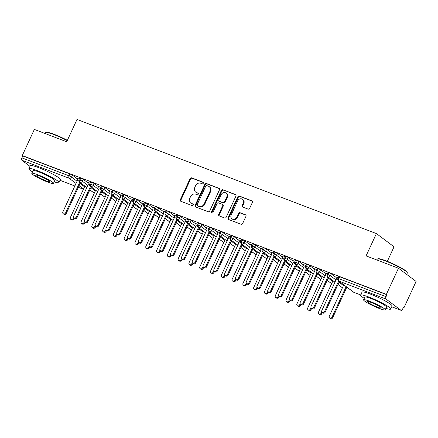 <?xml version="1.0" encoding="UTF-8"?>
<svg xmlns="http://www.w3.org/2000/svg" width="438" height="438" viewBox="0 0 438 438"><rect width="100%" height="100%" fill="white"/><g stroke="black" fill="none" stroke-linecap="round" stroke-linejoin="round"><path stroke-width="0.66" d="M203.292 183.265A0.909 0.783 -53.1 0 0 202.931 182.164L191.68 177.872A1.298 1.122 -53.1 0 0 190.081 178.638L180.336 199.723A1.298 1.122 -53.1 0 0 180.856 201.299L192.107 205.586A0.909 0.783 -53.1 0 0 192.862 203.949L191.406 203.391A4.161 3.592 -53.1 0 1 190.645 202.975A4.161 3.592 -53.1 0 1 189.753 198.354L190.563 196.596A4.161 3.592 -53.1 0 1 195.682 194.138L197.138 194.696A0.909 0.783 -53.1 0 0 197.899 193.054L196.443 192.501A4.161 3.592 -53.1 0 1 195.676 192.079A4.161 3.592 -53.1 0 1 194.784 187.459L195.594 185.701A4.161 3.592 -53.1 0 1 200.719 183.248L202.175 183.801A0.909 0.783 -53.1 0 0 203.292 183.265M248.067 209.079A1.298 1.122 -53.1 0 0 249.665 208.313L252.398 202.4A1.298 1.122 -53.1 0 0 251.883 200.823L239.383 196.06A1.298 1.122 -53.1 0 0 237.785 196.826L228.045 217.91A1.298 1.122 -53.1 0 0 228.559 219.482L241.059 224.245A1.298 1.122 -53.1 0 0 242.657 223.479L245.959 216.334A1.298 1.122 -53.1 0 0 245.439 214.762L240.095 212.72A1.298 1.122 -53.1 0 0 238.491 213.487L236.854 217.034A3.477 3 -53.1 0 1 231.937 218.737A3.477 3 -53.1 0 1 231.193 214.872L237.604 200.993A3.477 3 -53.1 0 1 242.521 199.29A3.477 3 -53.1 0 1 243.271 203.155L242.203 205.466A1.298 1.122 -53.1 0 0 242.718 207.043L248.067 209.079M22.272 155.561L386.382 294.363L398.46 268.231L366.091 255.891L376.406 233.574L77.022 119.454L66.713 141.764L34.35 129.429L22.272 155.561L22.809 155.961L21.927 157.872L69.1 175.852L69.981 173.946L22.809 155.961M219.465 189.84A1.298 1.122 -53.1 0 0 218.945 188.269L206.451 183.506A1.298 1.122 -53.1 0 0 204.853 184.272L195.113 205.356A1.298 1.122 -53.1 0 0 195.627 206.928L208.121 211.691A1.298 1.122 -53.1 0 0 209.725 210.924L219.465 189.84M222.92 189.78L235.414 194.543A1.298 1.122 -53.1 0 1 235.934 196.12L226.189 217.204A1.298 1.122 -53.1 0 1 224.59 217.971L219.241 215.934A1.298 1.122 -53.1 0 1 218.726 214.357L222.674 205.805A1.298 1.122 -53.1 0 0 222.159 204.234L218.611 202.882A1.298 1.122 -53.1 0 0 217.013 203.648L212.895 212.55A0.909 0.783 -53.1 0 1 211.417 211.981L221.321 190.546A1.298 1.122 -53.1 0 1 222.92 189.78L235.885 194.921M387.329 261.338L394.047 246.802L376.406 233.574M29.976 166.32L21.9 160.264A1.987 0.975 -69.1 0 1 21.927 157.872M386.382 294.363L386.918 294.763L386.037 296.674A1.987 0.975 110.9 0 0 386.009 299.061L400.978 310.285A1.987 0.975 110.9 0 0 401.099 310.35A1.987 0.975 110.9 0 0 402.61 309.097L403.491 307.186L404.028 307.585L403.414 307.356M398.46 268.231L416.1 281.453L404.028 307.585M76.951 178.288L79.273 179.032M386.918 294.763L339.746 276.778L338.864 278.688L386.037 296.674M386.009 299.061L338.837 281.081A1.987 0.975 110.9 0 1 338.864 278.688L337.862 278.459L338.744 276.548L339.746 276.778M69.981 173.946L72.401 175.162L77.077 178.671M328.96 272.666L328.073 274.577L327.076 274.347L327.958 272.436L328.96 272.666L331.325 273.865L336.001 277.374M335.875 276.991L338.196 277.736M318.169 268.554L317.287 270.465L316.285 270.23L317.167 268.324L318.169 268.554L320.534 269.753L325.215 273.257M325.089 272.879L327.405 273.624M307.383 264.442L306.496 266.353L305.5 266.118L306.381 264.213L307.383 264.442L309.748 265.642L314.424 269.146M314.298 268.762L316.619 269.512M296.592 260.331L295.71 262.236L294.708 262.006L295.59 260.095L296.592 260.331L298.957 261.524L303.638 265.034M303.512 264.651L305.828 265.395M285.806 256.219L284.919 258.124L283.923 257.894L284.804 255.984L285.806 256.219L288.171 257.413L292.847 260.922M292.721 260.539L295.042 261.283M275.015 252.102L274.133 254.013L273.131 253.783L274.013 251.872L275.015 252.102L277.38 253.301L282.061 256.81M281.935 256.427L284.251 257.172M264.229 247.99L263.342 249.901L262.346 249.671L263.227 247.76L264.229 247.99L266.594 249.189L271.27 252.699M271.144 252.315L273.465 253.06M253.438 243.878L252.556 245.789L251.554 245.554L252.436 243.648L253.438 243.878L255.803 245.077L260.484 248.581M260.358 248.204L262.674 248.948M242.652 239.767L241.765 241.677L240.769 241.442L241.65 239.537L242.652 239.767L245.017 240.966L249.693 244.47M249.567 244.086L251.888 244.837M231.861 235.655L230.979 237.56L229.977 237.33L230.859 235.42L231.861 235.655L234.226 236.849L238.907 240.358M238.781 239.975L241.097 240.719M221.075 231.543L220.188 233.449L219.192 233.219L220.073 231.308L221.075 231.543L223.44 232.737L228.116 236.246M227.99 235.863L230.311 236.608M210.284 227.426L209.402 229.337L208.4 229.107L209.282 227.196L210.284 227.426L212.649 228.625L217.33 232.135M217.204 231.751L219.52 232.496M199.498 223.314L198.611 225.225L197.615 224.995L198.496 223.084L199.498 223.314L201.863 224.513L206.539 228.023M206.413 227.64L208.734 228.384M188.707 219.203L187.825 221.113L186.823 220.878L187.705 218.973L188.707 219.203L191.072 220.402L195.753 223.906M195.627 223.528L197.943 224.272M177.921 215.091L177.034 217.002L176.038 216.766L176.919 214.861L177.921 215.091L180.286 216.29L184.962 219.794M184.836 219.411L187.157 220.161M167.13 210.979L166.248 212.884L165.246 212.654L166.128 210.744L167.13 210.979L169.495 212.173L174.176 215.682M174.05 215.299L176.366 216.043M156.344 206.867L155.457 208.773L154.461 208.543L155.342 206.632L156.344 206.867L158.709 208.061L163.385 211.57M163.259 211.187L165.58 211.932M145.553 202.75L144.671 204.661L143.669 204.431L144.551 202.52L145.553 202.75L147.918 203.949L152.599 207.459M152.473 207.075L154.789 207.82M134.767 198.638L133.88 200.549L132.884 200.319L133.765 198.409L134.767 198.638L137.132 199.838L141.808 203.347M141.682 202.964L144.003 203.708M123.976 194.527L123.094 196.438L122.093 196.202L122.974 194.297L123.976 194.527L126.341 195.726L131.022 199.23M130.896 198.852L133.212 199.597M113.19 190.415L112.303 192.326L111.307 192.09L112.188 190.185L113.19 190.415L115.555 191.614L120.231 195.118M120.105 194.735L122.426 195.485M102.399 186.303L101.517 188.214L100.516 187.979L101.397 186.068L102.399 186.303L104.764 187.497L109.445 191.006M109.319 190.623L111.635 191.368M91.613 182.192L90.726 184.097L89.73 183.867L90.611 181.956L91.613 182.192L93.978 183.385L98.654 186.895M98.528 186.511L100.849 187.256M80.822 178.074L79.94 179.985L78.939 179.755L79.82 177.844L80.822 178.074L83.187 179.273L87.868 182.783M87.742 182.4L90.058 183.144M83.187 179.273L82.306 181.184L79.94 179.985A1.987 0.975 110.9 0 0 79.913 182.378L86.823 187.552M89.872 189.84L94.301 193.163M93.978 183.385L93.097 185.296L90.726 184.097A1.987 0.975 110.9 0 0 90.704 186.489L97.608 191.669M100.658 193.952L105.093 197.281M104.764 187.497L103.883 189.408L101.517 188.214A1.987 0.975 110.9 0 0 101.49 190.601L108.4 195.781M111.449 198.069L115.878 201.392M115.555 191.614L114.674 193.519L112.303 192.326A1.987 0.975 110.9 0 0 112.281 194.713L119.185 199.892M122.235 202.181L126.67 205.504M126.341 195.726L125.46 197.631L123.094 196.438A1.987 0.975 110.9 0 0 123.067 198.83L129.976 204.004M133.026 206.293L137.455 209.616M137.132 199.838L136.251 201.748L133.88 200.549A1.987 0.975 110.9 0 0 133.858 202.942L140.762 208.116M143.812 210.404L148.247 213.728M147.918 203.949L147.037 205.86L144.671 204.661A1.987 0.975 110.9 0 0 144.644 207.054L151.553 212.227M154.603 214.516L159.032 217.839M158.709 208.061L157.828 209.972L155.457 208.773A1.987 0.975 110.9 0 0 155.435 211.165L162.339 216.345M165.389 218.628L169.824 221.951M169.495 212.173L168.614 214.083L166.248 212.884A1.987 0.975 110.9 0 0 166.221 215.277L173.13 220.456M176.18 222.745L180.609 226.068M180.286 216.29L179.405 218.195L177.034 217.002A1.987 0.975 110.9 0 0 177.012 219.389L183.916 224.568M186.966 226.857L191.401 230.18M191.072 220.402L190.191 222.307L187.825 221.113A1.987 0.975 110.9 0 0 187.798 223.506L194.707 228.68M197.757 230.968L202.186 234.292M201.863 224.513L200.982 226.424L198.611 225.225A1.987 0.975 110.9 0 0 198.589 227.618L205.493 232.792M208.543 235.08L212.977 238.403M212.649 228.625L211.768 230.536L209.402 229.337A1.987 0.975 110.9 0 0 209.375 231.729L216.284 236.903M219.334 239.192L223.763 242.515M223.44 232.737L222.559 234.648L220.188 233.449A1.987 0.975 110.9 0 0 220.166 235.841L227.07 241.02M230.12 243.304L234.554 246.627M234.226 236.849L233.344 238.759L230.979 237.56A1.987 0.975 110.9 0 0 230.952 239.953L237.861 245.132M240.911 247.421L245.34 250.744M245.017 240.966L244.136 242.871L241.765 241.677A1.987 0.975 110.9 0 0 241.743 244.065L248.647 249.244M251.697 251.532L256.131 254.856M255.803 245.077L254.921 246.983L252.556 245.789A1.987 0.975 110.9 0 0 252.529 248.182L259.438 253.356M262.488 255.644L266.917 258.967M266.594 249.189L265.713 251.1L263.342 249.901A1.987 0.975 110.9 0 0 263.32 252.293L270.224 257.467M273.274 259.756L277.708 263.079M277.38 253.301L276.498 255.212L274.133 254.013A1.987 0.975 110.9 0 0 274.106 256.405L281.015 261.579M284.065 263.868L288.494 267.191M288.171 257.413L287.29 259.323L284.919 258.124A1.987 0.975 110.9 0 0 284.897 260.517L291.801 265.696M294.851 267.979L299.285 271.303M298.957 261.524L298.075 263.435L295.71 262.236A1.987 0.975 110.9 0 0 295.683 264.629L302.592 269.808M305.642 272.097L310.071 275.42M309.748 265.642L308.867 267.547L306.496 266.353A1.987 0.975 110.9 0 0 306.474 268.74L313.378 273.92M316.428 276.208L320.862 279.532M320.534 269.753L319.652 271.659L317.287 270.465A1.987 0.975 110.9 0 0 317.26 272.858L324.169 278.031M327.219 280.32L331.648 283.643M331.325 273.865L330.444 275.776L328.073 274.577A1.987 0.975 110.9 0 0 328.051 276.969L334.955 282.143M338.005 284.432L342.439 287.755M195.676 192.079L196.213 192.479A4.161 3.592 -53.1 0 0 196.974 192.901L196.443 192.501M198.272 193.393L196.974 192.901M190.645 202.975L191.182 203.374A4.161 3.592 -53.1 0 0 191.943 203.796L191.406 203.391M193.235 204.289L191.943 203.796M203.303 182.498L192.216 178.271A1.298 1.122 -53.1 0 0 190.612 179.043L180.872 200.122A1.298 1.122 -53.1 0 0 180.921 201.321M219.416 188.641L206.988 183.905A1.298 1.122 -53.1 0 0 205.389 184.672L195.644 205.756A1.298 1.122 -53.1 0 0 195.693 206.955M206.862 185.586A0.909 0.783 -53.1 0 0 205.74 186.123L197.188 204.634A0.909 0.783 -53.1 0 0 197.549 205.734L199.087 206.32A4.161 3.592 -53.1 0 0 204.207 203.862L210.054 191.214A4.161 3.592 -53.1 0 0 209.156 186.593A4.161 3.592 -53.1 0 0 208.395 186.172L206.862 185.586M197.385 205.641L197.916 206.041A0.909 0.783 -53.1 0 0 198.085 206.134L197.549 205.734M209.156 186.593L209.692 186.993A4.161 3.592 -53.1 0 1 210.585 191.614L204.743 204.261A4.161 3.592 -53.1 0 1 199.619 206.72L198.085 206.134M222.394 204.365L222.931 204.765A1.298 1.122 -53.1 0 1 223.21 206.205L219.257 214.757A1.298 1.122 -53.1 0 0 219.307 215.956M223.451 190.18A1.298 1.122 -53.1 0 0 221.852 190.952L211.948 212.386A0.909 0.783 -53.1 0 0 211.932 213.125M226.774 196.936A3.477 3 -53.1 0 0 226.03 193.07A3.477 3 -53.1 0 0 221.108 194.773L218.852 199.662A1.298 1.122 -53.1 0 0 219.367 201.239L222.915 202.591A1.298 1.122 -53.1 0 0 224.513 201.825L226.774 196.936L227.311 197.335A3.477 3 -53.1 0 0 226.561 193.476L226.03 193.07M219.131 201.108L219.662 201.507A1.298 1.122 -53.1 0 0 219.903 201.639L219.367 201.239M227.311 197.335L225.05 202.225A1.298 1.122 -53.1 0 1 223.451 202.991L219.903 201.639M242.521 199.29L243.057 199.69A3.477 3 -53.1 0 1 243.802 203.555L242.734 205.865A1.298 1.122 -53.1 0 0 242.783 207.064M231.937 218.737L232.474 219.137A3.477 3 -53.1 0 0 237.391 217.434L236.854 217.034M245.91 215.135L240.626 213.125A1.298 1.122 -53.1 0 0 239.028 213.892L237.391 217.434M252.348 201.195L239.92 196.459A1.298 1.122 -53.1 0 0 238.321 197.226L228.581 218.31A1.298 1.122 -53.1 0 0 228.631 219.509M73.075 218.513L73.77 219.033A1.653 1.429 126.9 0 1 71.427 219.849L70.732 219.323A1.653 1.429 -53.1 0 0 73.075 218.513L73.633 217.308M84.857 186.155L70.376 217.489A1.653 1.429 -53.1 0 0 70.732 219.323M73.77 219.033L74.252 217.987M76.902 178.129L77.559 180.133L62.891 211.877A1.653 1.429 -53.1 0 0 65.59 212.901L66.286 213.426A1.653 1.429 126.9 0 1 63.943 214.237L63.247 213.711M80.422 182.832L66.286 213.426M79.727 182.307L65.59 212.901M83.861 222.624L84.556 223.15A1.653 1.429 126.9 0 1 82.218 223.96L81.523 223.44A1.653 1.429 -53.1 0 0 83.861 222.624L84.419 221.42M95.643 190.267L81.167 221.601A1.653 1.429 -53.1 0 0 81.523 223.44M84.556 223.15L85.043 222.099M94.652 226.742L95.347 227.262A1.653 1.429 126.9 0 1 93.004 228.072L92.308 227.552A1.653 1.429 -53.1 0 0 94.652 226.742L95.21 225.532M106.434 194.379L91.953 225.712A1.653 1.429 -53.1 0 0 92.308 227.552M95.347 227.262L95.829 226.216M105.438 230.853L106.133 231.374A1.653 1.429 126.9 0 1 103.795 232.184L103.1 231.664A1.653 1.429 -53.1 0 0 105.438 230.853L105.996 229.643M117.22 198.491L102.744 229.824A1.653 1.429 -53.1 0 0 103.1 231.664M106.133 231.374L106.62 230.328M116.229 234.965L116.924 235.485A1.653 1.429 126.9 0 1 114.581 236.296L113.885 235.775A1.653 1.429 -53.1 0 0 116.229 234.965L116.787 233.755M128.011 202.602L113.53 233.936A1.653 1.429 -53.1 0 0 113.885 235.775M116.924 235.485L117.406 234.439M87.688 182.241L88.35 184.245L73.683 215.989A1.653 1.429 -53.1 0 0 76.376 217.018L77.072 217.538A1.653 1.429 126.9 0 1 74.734 218.348L74.038 217.828M91.208 186.944L77.072 217.538M90.518 186.424L76.376 217.018M98.479 186.353L99.136 188.362L84.468 220.1A1.653 1.429 -53.1 0 0 87.167 221.13L87.863 221.65A1.653 1.429 126.9 0 1 85.519 222.46L84.824 221.94M101.999 191.056L87.863 221.65M101.304 190.535L87.167 221.13M109.265 190.464L109.927 192.474L95.26 224.212A1.653 1.429 -53.1 0 0 97.953 225.241L98.649 225.762A1.653 1.429 126.9 0 1 96.311 226.572L95.615 226.052M112.785 195.167L98.649 225.762M112.095 194.647L97.953 225.241M120.056 194.581L120.713 196.585L106.045 228.324A1.653 1.429 -53.1 0 0 108.744 229.353L109.44 229.873A1.653 1.429 126.9 0 1 107.096 230.684L106.401 230.164M123.576 199.279L109.44 229.873M122.881 198.759L108.744 229.353M67.238 140.636A16.551 2.004 -155.2 0 0 53.879 134.576A16.551 2.004 -155.2 0 0 45.755 132.473L46.275 132.281A16.157 1.96 24.8 0 1 54.208 134.335A16.157 1.96 24.8 0 1 67.381 140.324M45.755 132.473A16.551 2.004 -155.2 0 0 45.536 132.643L45.125 133.535M54.148 181.885A16.551 2.004 -155.2 0 0 58.938 182.564A16.551 2.004 -155.2 0 0 37.23 170.612A16.551 2.004 -155.2 0 0 28.886 168.679A16.551 2.004 -155.2 0 0 32.511 171.888M58.938 182.564L60.318 179.58A16.551 2.004 -155.2 0 0 38.61 167.628A16.551 2.004 -155.2 0 0 30.266 165.695L28.886 168.679M31.826 173.366L33.091 170.623A11.919 1.445 24.8 0 1 39.102 172.014A11.919 1.445 24.8 0 1 54.734 180.62L53.463 183.363A11.919 1.445 -155.2 0 0 37.832 174.757A11.919 1.445 -155.2 0 0 31.826 173.366A11.919 1.445 -155.2 0 0 47.457 181.973A11.919 1.445 -155.2 0 0 53.463 183.363M45.744 180.691A7.681 0.931 -155.2 0 0 49.614 181.589A7.681 0.931 -155.2 0 0 39.546 176.043A7.681 0.931 -155.2 0 0 35.67 175.145A7.681 0.931 -155.2 0 0 45.744 180.691M377.496 258.935L378.021 258.748A16.157 1.96 24.8 0 1 385.955 260.802A16.157 1.96 24.8 0 1 407.132 272.201L407.329 272.715A16.551 2.004 -155.2 0 0 385.626 261.037A16.551 2.004 -155.2 0 0 377.496 258.935A16.551 2.004 -155.2 0 0 377.282 259.104L376.872 259.997M385.894 308.347A16.551 2.004 -155.2 0 0 390.685 309.025A16.551 2.004 -155.2 0 0 368.977 297.074A16.551 2.004 -155.2 0 0 360.633 295.141A16.551 2.004 -155.2 0 0 364.257 298.349M390.685 309.025L392.065 306.047A16.551 2.004 -155.2 0 0 370.356 294.09A16.551 2.004 -155.2 0 0 362.012 292.157L360.633 295.141M363.573 299.827L364.838 297.084A11.919 1.445 24.8 0 1 370.849 298.475A11.919 1.445 24.8 0 1 386.48 307.082L385.21 309.83A11.919 1.445 -155.2 0 0 369.579 301.224A11.919 1.445 -155.2 0 0 363.573 299.827A11.919 1.445 -155.2 0 0 379.204 308.434A11.919 1.445 -155.2 0 0 385.21 309.83M377.49 307.153A7.681 0.931 -155.2 0 0 381.361 308.051A7.681 0.931 -155.2 0 0 371.287 302.505A7.681 0.931 -155.2 0 0 367.416 301.607A7.681 0.931 -155.2 0 0 377.49 307.153M406.688 274.396L407.335 272.989A16.551 2.004 -155.2 0 0 407.329 272.715M127.015 239.077L127.71 239.597A1.653 1.429 126.9 0 1 125.372 240.407L124.677 239.887A1.653 1.429 -53.1 0 0 127.015 239.077L127.573 237.872M138.797 206.714L124.321 238.048A1.653 1.429 -53.1 0 0 124.677 239.887M127.71 239.597L128.197 238.551M130.842 198.693L131.504 200.697L116.837 232.436A1.653 1.429 -53.1 0 0 119.53 233.465L120.226 233.985A1.653 1.429 126.9 0 1 117.888 234.795L117.192 234.275M134.362 203.391L120.226 233.985M133.672 202.871L119.53 233.465M137.806 243.189L138.501 243.709A1.653 1.429 126.9 0 1 136.158 244.519L135.462 243.999A1.653 1.429 -53.1 0 0 137.806 243.189L138.364 241.984M149.588 210.831L135.107 242.165A1.653 1.429 -53.1 0 0 135.462 243.999M138.501 243.709L138.983 242.663M148.591 247.3L149.287 247.826A1.653 1.429 126.9 0 1 146.949 248.636L146.254 248.111A1.653 1.429 -53.1 0 0 148.591 247.3L149.15 246.096M160.374 214.943L145.898 246.276A1.653 1.429 -53.1 0 0 146.254 248.111M149.287 247.826L149.774 246.775M159.383 251.417L160.078 251.938A1.653 1.429 126.9 0 1 157.735 252.748L157.039 252.228A1.653 1.429 -53.1 0 0 159.383 251.417L159.941 250.207M171.165 219.055L156.684 250.388A1.653 1.429 -53.1 0 0 157.039 252.228M160.078 251.938L160.56 250.892M170.168 255.529L170.864 256.049A1.653 1.429 126.9 0 1 168.526 256.86L167.831 256.339A1.653 1.429 -53.1 0 0 170.168 255.529L170.727 254.319M181.951 223.166L167.475 254.5A1.653 1.429 -53.1 0 0 167.831 256.339M170.864 256.049L171.351 255.004M141.633 202.805L142.29 204.809L127.622 236.553A1.653 1.429 -53.1 0 0 130.321 237.577L131.017 238.102A1.653 1.429 126.9 0 1 128.673 238.913L127.978 238.387M145.153 207.508L131.017 238.102M144.458 206.982L130.321 237.577M152.419 206.917L153.081 208.921L138.413 240.665A1.653 1.429 -53.1 0 0 141.107 241.694L141.803 242.214A1.653 1.429 126.9 0 1 139.465 243.024L138.769 242.504M155.939 211.62L141.803 242.214M155.249 211.1L141.107 241.694M163.21 211.028L163.867 213.038L149.199 244.776A1.653 1.429 -53.1 0 0 151.898 245.806L152.594 246.326A1.653 1.429 126.9 0 1 150.25 247.136L149.555 246.616M166.73 215.731L152.594 246.326M166.035 215.211L151.898 245.806M173.995 215.14L174.658 217.149L159.99 248.888A1.653 1.429 -53.1 0 0 162.684 249.917L163.379 250.437A1.653 1.429 126.9 0 1 161.042 251.248L160.346 250.728M177.516 219.843L163.379 250.437M176.826 219.323L162.684 249.917M180.96 259.641L181.655 260.161A1.653 1.429 126.9 0 1 179.312 260.971L178.616 260.451A1.653 1.429 -53.1 0 0 180.96 259.641L181.518 258.431M192.742 227.278L178.261 258.612A1.653 1.429 -53.1 0 0 178.616 260.451M181.655 260.161L182.137 259.115M191.745 263.753L192.441 264.273A1.653 1.429 126.9 0 1 190.103 265.083L189.408 264.563A1.653 1.429 -53.1 0 0 191.745 263.753L192.304 262.548M203.528 231.39L189.052 262.723A1.653 1.429 -53.1 0 0 189.408 264.563M192.441 264.273L192.928 263.227M202.537 267.864L203.232 268.385A1.653 1.429 126.9 0 1 200.889 269.195L200.193 268.675A1.653 1.429 -53.1 0 0 202.537 267.864L203.095 266.66M214.319 235.507L199.838 266.841A1.653 1.429 -53.1 0 0 200.193 268.675M203.232 268.385L203.714 267.339M213.322 271.976L214.018 272.502A1.653 1.429 126.9 0 1 211.68 273.312L210.985 272.786A1.653 1.429 -53.1 0 0 213.322 271.976L213.881 270.772M225.105 239.619L210.629 270.952A1.653 1.429 -53.1 0 0 210.985 272.786M214.018 272.502L214.505 271.45M224.114 276.093L224.809 276.613A1.653 1.429 126.9 0 1 222.466 277.424L221.77 276.904A1.653 1.429 -53.1 0 0 224.114 276.093L224.672 274.883M235.896 243.731L221.414 275.064A1.653 1.429 -53.1 0 0 221.77 276.904M224.809 276.613L225.291 275.562M184.787 219.252L185.444 221.261L170.776 253A1.653 1.429 -53.1 0 0 173.475 254.029L174.171 254.549A1.653 1.429 126.9 0 1 171.827 255.359L171.132 254.839M188.307 223.955L174.171 254.549M187.612 223.435L173.475 254.029M195.572 223.369L196.235 225.373L181.567 257.111A1.653 1.429 -53.1 0 0 184.261 258.141L184.956 258.661A1.653 1.429 126.9 0 1 182.619 259.471L181.923 258.951M199.093 228.067L184.956 258.661M198.403 227.546L184.261 258.141M206.364 227.481L207.021 229.485L192.353 261.229A1.653 1.429 -53.1 0 0 195.052 262.252L195.748 262.778A1.653 1.429 126.9 0 1 193.404 263.588L192.709 263.063M209.884 232.184L195.748 262.778M209.189 231.658L195.052 262.252M217.149 231.593L217.812 233.596L203.144 265.34A1.653 1.429 -53.1 0 0 205.838 266.37L206.533 266.89A1.653 1.429 126.9 0 1 204.196 267.7L203.5 267.18M220.67 236.296L206.533 266.89M219.98 235.775L205.838 266.37M227.941 235.704L228.598 237.708L213.93 269.452A1.653 1.429 -53.1 0 0 216.629 270.481L217.325 271.002A1.653 1.429 126.9 0 1 214.981 271.812L214.286 271.292M231.461 240.407L217.325 271.002M230.766 239.887L216.629 270.481M234.899 280.205L235.595 280.725A1.653 1.429 126.9 0 1 233.257 281.535L232.562 281.015A1.653 1.429 -53.1 0 0 234.899 280.205L235.458 278.995M246.682 247.842L232.206 279.176A1.653 1.429 -53.1 0 0 232.562 281.015M235.595 280.725L236.082 279.679M238.726 239.816L239.389 241.825L224.721 273.564A1.653 1.429 -53.1 0 0 227.415 274.593L228.11 275.113A1.653 1.429 126.9 0 1 225.773 275.924L225.077 275.403M242.247 244.519L228.11 275.113M241.557 243.999L227.415 274.593M245.691 284.317L246.386 284.837A1.653 1.429 126.9 0 1 244.043 285.647L243.347 285.127A1.653 1.429 -53.1 0 0 245.691 284.317L246.249 283.107M257.473 251.954L242.991 283.287A1.653 1.429 -53.1 0 0 243.347 285.127M246.386 284.837L246.868 283.791M249.518 243.928L250.175 245.937L235.507 277.676A1.653 1.429 -53.1 0 0 238.206 278.705L238.902 279.225A1.653 1.429 126.9 0 1 236.558 280.035L235.863 279.515M253.038 248.631L238.902 279.225M252.343 248.111L238.206 278.705M256.476 288.428L257.172 288.949A1.653 1.429 126.9 0 1 254.834 289.759L254.139 289.239A1.653 1.429 -53.1 0 0 256.476 288.428L257.035 287.224M268.259 256.066L253.783 287.399A1.653 1.429 -53.1 0 0 254.139 289.239M257.172 288.949L257.659 287.903M260.303 248.045L260.966 250.049L246.298 281.787A1.653 1.429 -53.1 0 0 248.992 282.817L249.687 283.337A1.653 1.429 126.9 0 1 247.35 284.147L246.654 283.627M263.824 252.742L249.687 283.337M263.134 252.222L248.992 282.817M267.268 292.54L267.963 293.06A1.653 1.429 126.9 0 1 265.62 293.871L264.924 293.35A1.653 1.429 -53.1 0 0 267.268 292.54L267.826 291.336M279.05 260.183L264.568 291.511A1.653 1.429 -53.1 0 0 264.924 293.35M267.963 293.06L268.445 292.015M271.095 252.157L271.752 254.16L257.084 285.905A1.653 1.429 -53.1 0 0 259.783 286.928L260.479 287.454A1.653 1.429 126.9 0 1 258.135 288.264L257.44 287.739M274.615 256.86L260.479 287.454M273.92 256.334L259.783 286.928M278.053 296.652L278.749 297.178A1.653 1.429 126.9 0 1 276.411 297.988L275.716 297.462A1.653 1.429 -53.1 0 0 278.053 296.652L278.612 295.447M289.836 264.295L275.36 295.628A1.653 1.429 -53.1 0 0 275.716 297.462M278.749 297.178L279.236 296.126M281.88 256.268L282.543 258.272L267.875 290.016A1.653 1.429 -53.1 0 0 270.569 291.046L271.264 291.566A1.653 1.429 126.9 0 1 268.927 292.376L268.231 291.856M285.401 260.971L271.264 291.566M284.711 260.451L270.569 291.046M288.845 300.769L289.54 301.289A1.653 1.429 126.9 0 1 287.197 302.1L286.501 301.579A1.653 1.429 -53.1 0 0 288.845 300.769L289.403 299.559M300.627 268.406L286.145 299.74A1.653 1.429 -53.1 0 0 286.501 301.579M289.54 301.289L290.022 300.238M292.672 260.38L293.329 262.384L278.661 294.128A1.653 1.429 -53.1 0 0 281.36 295.157L282.056 295.677A1.653 1.429 126.9 0 1 279.712 296.488L279.017 295.968M296.192 265.083L282.056 295.677M295.497 264.563L281.36 295.157M299.63 304.881L300.326 305.401A1.653 1.429 126.9 0 1 297.988 306.211L297.293 305.691A1.653 1.429 -53.1 0 0 299.63 304.881L300.189 303.671M311.413 272.518L296.937 303.852A1.653 1.429 -53.1 0 0 297.293 305.691M300.326 305.401L300.813 304.355M303.457 264.492L304.12 266.501L289.452 298.24A1.653 1.429 -53.1 0 0 292.146 299.269L292.841 299.789A1.653 1.429 126.9 0 1 290.504 300.599L289.808 300.079M306.978 269.195L292.841 299.789M306.288 268.675L292.146 299.269M310.422 308.993L311.117 309.513A1.653 1.429 126.9 0 1 308.774 310.323L308.078 309.803A1.653 1.429 -53.1 0 0 310.422 308.993L310.98 307.783M322.204 276.63L307.722 307.963A1.653 1.429 -53.1 0 0 308.078 309.803M311.117 309.513L311.599 308.467M314.249 268.603L314.906 270.613L300.238 302.351A1.653 1.429 -53.1 0 0 302.937 303.381L303.633 303.901A1.653 1.429 126.9 0 1 301.289 304.711L300.594 304.191M317.769 273.307L303.633 303.901M317.074 272.786L302.937 303.381M321.207 313.104L321.903 313.624A1.653 1.429 126.9 0 1 319.565 314.435L318.869 313.915A1.653 1.429 -53.1 0 0 321.207 313.104L321.766 311.9M332.99 280.742L318.514 312.075A1.653 1.429 -53.1 0 0 318.869 313.915M321.903 313.624L322.39 312.579M325.034 272.721L325.697 274.725L311.029 306.463A1.653 1.429 -53.1 0 0 313.723 307.492L314.418 308.013A1.653 1.429 126.9 0 1 312.08 308.823L311.385 308.303M328.555 277.418L314.418 308.013M327.865 276.898L313.723 307.492M331.999 317.216L332.694 317.736A1.653 1.429 126.9 0 1 330.351 318.546L329.655 318.026A1.653 1.429 -53.1 0 0 331.999 317.216L346.135 286.622M343.781 284.859L329.299 316.187A1.653 1.429 -53.1 0 0 329.655 318.026M332.694 317.736L346.83 287.142M335.826 276.832L336.483 278.836L321.815 310.58A1.653 1.429 -53.1 0 0 324.514 311.604L325.21 312.13A1.653 1.429 126.9 0 1 322.866 312.94L322.171 312.414M339.346 281.535L325.21 312.13M338.651 281.01L324.514 311.604M203.232 182.389L202.931 182.164M193.169 204.174L192.862 203.949M198.2 193.284L197.899 193.054M59.99 180.297L74.865 185.969M78.358 187.3L83.434 189.232M83.51 189.068L79.075 185.745M76.026 183.456L69.073 178.244L21.9 160.264M72.401 175.162L71.52 177.072A1.987 1.714 -53.1 0 1 69.073 178.244A1.987 0.975 -69.1 0 1 69.1 175.852L71.52 177.072L77.055 181.222M353.444 292.102A1.987 1.987 0 0 0 353.926 292.37A1.987 0.975 110.9 0 1 353.805 292.305A1.987 1.714 -53.1 0 1 353.444 292.102L338.475 280.878A1.987 1.714 -53.1 0 0 338.837 281.081L353.805 292.305L360.726 294.938M401.099 310.35L391.725 306.775L400.978 310.285M360.715 294.955L353.926 292.37A1.987 0.975 110.9 0 0 354.057 292.398M80.105 183.511L84.539 186.834M86.795 187.606L79.552 182.175A1.987 1.714 -53.1 0 0 79.913 182.378A1.987 1.714 -53.1 0 0 82.306 181.184L87.846 185.34M90.896 187.623L95.331 190.946M97.581 191.724L90.337 186.287A1.987 1.714 -53.1 0 0 90.704 186.489A1.987 1.714 -53.1 0 0 93.097 185.296L98.632 189.451M101.682 191.734L106.116 195.063M108.372 195.835L101.129 190.404A1.987 1.714 -53.1 0 0 101.49 190.601A1.987 1.714 -53.1 0 0 103.883 189.408L109.423 193.563M112.473 195.852L116.908 199.175M119.158 199.947L111.914 194.516A1.987 1.714 -53.1 0 0 112.281 194.713A1.987 1.714 -53.1 0 0 114.674 193.525L120.209 197.675M123.259 199.963L127.693 203.287M125.46 197.631L131 201.787M134.05 204.075L138.485 207.398M140.735 208.17L133.491 202.739A1.987 1.714 -53.1 0 0 133.858 202.942A1.987 1.714 -53.1 0 0 136.251 201.748L141.786 205.898M144.836 208.187L149.27 211.51M151.526 212.282L144.283 206.851A1.987 1.714 -53.1 0 0 144.644 207.054A1.987 1.714 -53.1 0 0 147.037 205.86L152.577 210.016M155.627 212.299L160.062 215.622M162.312 216.394L155.068 210.963A1.987 1.714 -53.1 0 0 155.435 211.165A1.987 1.714 -53.1 0 0 157.828 209.972L163.363 214.127M166.413 216.41L170.847 219.739M173.103 220.511L165.86 215.08A1.987 1.714 -53.1 0 0 166.221 215.277A1.987 1.714 -53.1 0 0 168.614 214.083L174.154 218.239M177.204 220.528L181.639 223.851M183.889 224.623L176.645 219.192A1.987 1.714 -53.1 0 0 177.012 219.389A1.987 1.714 -53.1 0 0 179.405 218.201L184.94 222.351M187.99 224.639L192.424 227.963M194.68 228.735L187.437 223.303A1.987 1.714 -53.1 0 0 187.798 223.506A1.987 1.714 -53.1 0 0 190.191 222.312L195.731 226.462M198.781 228.751L203.216 232.074M205.466 232.846L198.222 227.415A1.987 1.714 -53.1 0 0 198.589 227.618A1.987 1.714 -53.1 0 0 200.982 226.424L206.517 230.574M209.567 232.863L214.001 236.186M216.257 236.958L209.014 231.527A1.987 1.714 -53.1 0 0 209.375 231.729A1.987 1.714 -53.1 0 0 211.768 230.536L217.308 234.686M220.358 236.974L224.793 240.298M227.043 241.07L219.799 235.639A1.987 1.714 -53.1 0 0 220.166 235.841A1.987 1.714 -53.1 0 0 222.559 234.648L228.094 238.803M231.144 241.086L235.578 244.415M237.834 245.187L230.591 239.756A1.987 1.714 -53.1 0 0 230.952 239.953A1.987 1.714 -53.1 0 0 233.344 238.759L238.885 242.915M241.935 245.203L246.37 248.527M248.62 249.299L241.376 243.867A1.987 1.714 -53.1 0 0 241.743 244.065A1.987 1.714 -53.1 0 0 244.136 242.876L249.671 247.027M252.721 249.315L257.155 252.638M259.411 253.41L252.168 247.979A1.987 1.714 -53.1 0 0 252.529 248.182A1.987 1.714 -53.1 0 0 254.921 246.988L260.462 251.138M263.512 253.427L267.946 256.75M270.197 257.522L262.953 252.091A1.987 1.714 -53.1 0 0 263.32 252.293A1.987 1.714 -53.1 0 0 265.713 251.1L271.248 255.25M274.298 257.539L278.732 260.862M280.988 261.634L273.745 256.203A1.987 1.714 -53.1 0 0 274.106 256.405A1.987 1.714 -53.1 0 0 276.498 255.212L282.039 259.362M285.089 261.65L289.523 264.974M291.774 265.746L284.53 260.314A1.987 1.714 -53.1 0 0 284.897 260.517A1.987 1.714 -53.1 0 0 287.29 259.323L292.825 263.479M295.874 265.762L300.309 269.085M302.565 269.863L295.321 264.432A1.987 1.714 -53.1 0 0 295.683 264.629A1.987 1.714 -53.1 0 0 298.075 263.435L303.616 267.591M306.666 269.879L311.1 273.202M308.867 267.547L314.402 271.702M317.451 273.991L321.886 277.314M324.142 278.086L316.898 272.655A1.987 1.714 -53.1 0 0 317.26 272.858A1.987 1.714 -53.1 0 0 319.652 271.664L325.193 275.814M328.243 278.103L332.677 281.426M334.928 282.198L327.684 276.767A1.987 1.714 -53.1 0 0 328.051 276.969A1.987 1.714 -53.1 0 0 330.444 275.776L335.979 279.926M339.028 282.214L343.463 285.538M129.949 204.059L122.706 198.628A1.987 1.714 -53.1 0 0 123.067 198.83A1.987 1.714 -53.1 0 0 125.46 197.637M313.351 273.974L306.107 268.543A1.987 1.714 -53.1 0 0 306.474 268.74A1.987 1.714 -53.1 0 0 308.867 267.552M180.872 200.122L180.336 199.723M190.612 179.043L190.081 178.638M192.216 178.271L191.68 177.872M195.644 205.756L195.113 205.356M205.389 184.672L204.853 184.272M206.988 183.905L206.451 183.506M219.378 188.592L218.945 188.269M199.619 206.72L199.087 206.32M204.743 204.261L204.207 203.862M210.585 191.614L210.054 191.214M235.847 194.866L235.414 194.543M219.257 214.757L218.726 214.357M223.21 206.205L222.674 205.805M211.948 212.386L211.417 211.981M221.852 190.952L221.321 190.546M223.451 202.991L222.915 202.591M225.05 202.225L224.513 201.825M242.734 205.865L242.203 205.466M243.802 203.555L243.271 203.155M239.028 213.892L238.491 213.487M240.626 213.125L240.095 212.72M245.871 215.085L245.439 214.762M228.581 218.31L228.045 217.91M238.321 197.226L237.785 196.826M239.92 196.459L239.383 196.06M252.315 201.146L251.883 200.823M59.979 180.314L74.854 185.986M78.347 187.316L83.423 189.254M94.279 193.218L89.845 189.895M78.939 179.755A1.987 1.987 0 0 0 79.552 182.175M105.065 197.33L100.636 194.007M89.73 183.867A1.987 1.987 0 0 0 90.337 186.287M115.856 201.447L111.422 198.118M100.516 187.979A1.987 1.987 0 0 0 101.129 190.404M126.642 205.559L122.213 202.236M111.307 192.09A1.987 1.987 0 0 0 111.914 194.516M137.433 209.671L132.999 206.347M122.093 196.202A1.987 1.987 0 0 0 122.706 198.628M148.219 213.782L143.79 210.459M132.884 200.319A1.987 1.987 0 0 0 133.491 202.739M159.01 217.894L154.576 214.571M143.669 204.431A1.987 1.987 0 0 0 144.283 206.851M169.796 222.006L165.367 218.682M154.461 208.543A1.987 1.987 0 0 0 155.068 210.963M180.587 226.123L176.153 222.794M165.246 212.654A1.987 1.987 0 0 0 165.86 215.08M191.373 230.235L186.944 226.911M176.038 216.766A1.987 1.987 0 0 0 176.645 219.192M202.164 234.346L197.73 231.023M186.823 220.878A1.987 1.987 0 0 0 187.437 223.303M212.95 238.458L208.521 235.135M197.615 224.995A1.987 1.987 0 0 0 198.222 227.415M223.741 242.57L219.307 239.247M208.4 229.107A1.987 1.987 0 0 0 209.014 231.527M234.527 246.682L230.098 243.358M219.192 233.219A1.987 1.987 0 0 0 219.799 235.639M245.318 250.793L240.884 247.47M229.977 237.33A1.987 1.987 0 0 0 230.591 239.756M256.104 254.911L251.675 251.587M240.769 241.442A1.987 1.987 0 0 0 241.376 243.867M266.895 259.022L262.461 255.699M251.554 245.554A1.987 1.987 0 0 0 252.168 247.979M277.681 263.134L273.252 259.811M262.346 249.671A1.987 1.987 0 0 0 262.953 252.091M288.472 267.246L284.038 263.922M273.131 253.783A1.987 1.987 0 0 0 273.745 256.203M299.258 271.357L294.829 268.034M283.923 257.894A1.987 1.987 0 0 0 284.53 260.314M310.049 275.469L305.615 272.146M294.708 262.006A1.987 1.987 0 0 0 295.321 264.432M320.835 279.586L316.406 276.263M305.5 266.118A1.987 1.987 0 0 0 306.107 268.543M331.626 283.698L327.191 280.375M316.285 270.23A1.987 1.987 0 0 0 316.898 272.655M342.412 287.81L337.983 284.486M327.076 274.347A1.987 1.987 0 0 0 327.684 276.767M337.862 278.459A1.987 1.987 0 0 0 338.475 280.878"/></g></svg>
